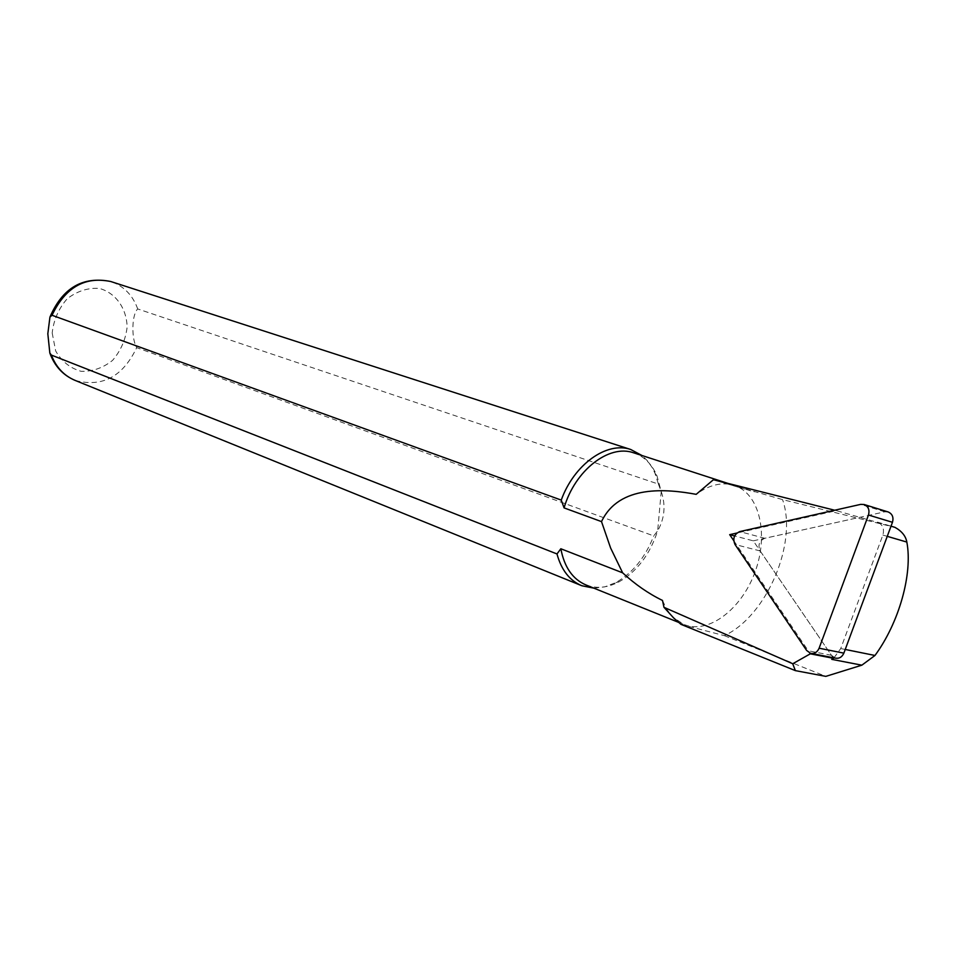 <?xml version="1.0" encoding="UTF-8"?>
<svg xmlns="http://www.w3.org/2000/svg" width="956" height="956" viewBox="0 0 956 956"><rect width="100%" height="100%" fill="white"/><g stroke="black" fill="none" stroke-linecap="round" stroke-linejoin="round"><path stroke-width="0.72" stroke-dasharray="4.78 3.58" d="M831.744 659.353L833.489 658.242M713.391 479.733L782.546 499.606L894.613 527.27L836.38 510.659L736.861 533.042M662.484 600.44L666.499 608.948L672.654 616.99L684.006 624.567L688.463 625.941C712.65 631.581 742.764 606.474 755.216 571.533C767.943 536.686 760.761 498.207 738.522 487.202M680.971 624.364L724.373 635.656C766.676 616.094 797.925 542.889 782.546 499.606M728.472 484.142C717.944 482.9 707.189 486.293 696.195 494.336M586.112 585.024C596.496 588.884 607.442 587.844 618.962 581.881C636.947 571.592 649.841 554.6 657.656 530.879L653.725 535.91L136.684 347.637C131.175 338.388 131.749 314.452 137.724 308.943L658.421 484.083L654.991 473.28L652.028 467.317L647.463 460.828L642.026 455.534M658.421 484.083L661.229 491.551C665.89 505.234 664.695 518.343 657.656 530.879L661.229 491.551L656.963 475.801C651.944 464.198 644.32 456.586 634.091 452.965M733.718 540.606L809.768 653.032M836.38 510.659L834.672 510.229M593.879 588.155L604.837 586.853L615.855 582.539C632.633 573.098 645.264 557.551 653.725 535.91M834.014 657.848L840.73 648.55L882.866 535.061C884.527 528.811 882.735 524.497 877.512 522.119L877.058 522M724.373 635.656L825.829 676.37M833.106 657.68L753.256 540.833L734.614 535.946M753.256 540.833L859.109 517.471M888.196 511.962L884.73 511.819L764.812 538.288C759.219 540.857 757.666 545.075 760.163 550.955L831.481 655.302L835.317 658.11M714.013 479.96L754.236 491.85M137.724 308.943C132.8 295.344 123.993 286.25 111.314 281.685M52.186 332.963L55.675 350.971C61.674 361.392 70.111 368.156 80.961 371.286C92.326 371.693 102.854 368.072 112.545 360.4C120.767 350.804 125.63 339.667 127.148 326.976C126.539 308.119 115.688 292.894 99.376 288.413C87.952 287.637 77.233 291.078 67.207 298.738C58.675 308.501 53.667 319.913 52.186 332.963M75.285 380.476C102.423 387.562 122.894 376.616 136.684 347.637M882.866 535.061L887.252 536.34M840.73 648.55L845.223 649.459M764.812 538.288L739.729 531.608M760.163 550.955L735.009 544.49M884.73 511.819L860.687 504.374M831.481 655.302L806.625 650.438M717.418 481.023L744.82 489.125M678.617 622.38L684.006 624.567M727.827 483.366L728.627 483.628M618.962 581.881L615.855 582.539M656.963 475.801L654.991 473.28M877.512 522.119L891.028 526.182M811.429 653.462L810.497 653.283"/><path stroke-width="1.43" d="M894.613 527.27L895.019 527.377C901.855 531.225 905.786 536.125 906.838 542.064C912.884 573.899 898.975 622.834 874.979 655.469L861.858 665.173L831.744 659.353L834.014 657.848M861.858 665.173L825.829 676.37L795.368 670.622L792.727 663.751L663.978 607.323L673.645 617.958L680.971 624.364L795.368 670.622M663.978 607.323L662.484 600.44C648.527 593.652 635.238 584.451 622.643 572.835L560.837 548.756C564.351 567.278 572.775 579.372 586.112 585.024L678.617 622.38M634.091 452.965L633.481 452.762C608.948 444.014 574.926 470.376 564.076 507.899L561.244 500.096L52.03 315.265L49.939 317.093L47.824 333.752L49.832 353.039L51.373 355.082L556.99 553.954L560.837 548.756M834.672 510.229L713.391 479.733L696.195 494.336C667.192 489.006 619.153 484.226 601.515 521.618L564.076 507.899M736.861 533.042L729.691 534.655L733.718 540.606M809.768 653.032L810.306 653.832L792.727 663.751M601.515 521.618L610.621 548.027L622.643 572.835M642.026 455.534L630.709 449.487C606.845 441.146 574.078 464.413 561.244 500.096M556.99 553.954C561.375 570.063 569.668 580.674 581.881 585.753L593.879 588.155M833.56 658.337L810.306 653.832M734.614 535.946L729.691 534.655M811.429 653.462L835.317 658.11C839.189 658.803 842.033 657.142 843.861 653.139L892.474 522.299C893.788 517.316 892.366 513.874 888.196 511.962L864.176 504.517L860.687 504.374L739.729 531.608C734.088 534.225 732.511 538.527 735.009 544.49L806.625 650.438L810.497 653.283C814.393 653.976 817.26 652.291 819.113 648.216L868.466 515.021C869.817 509.942 868.383 506.441 864.176 504.517M111.314 281.685L110.729 281.506C84.869 276.153 65.307 287.409 52.03 315.265M51.373 355.082C56.153 367.379 64.124 375.839 75.285 380.476L581.344 585.538M887.252 536.34L906.838 542.064M845.223 649.459L874.979 655.469M892.474 522.299L868.466 515.021M843.861 653.139L819.113 648.216M633.481 452.762L727.827 483.366M49.939 317.093C62.51 287.887 82.778 276.021 110.729 281.506L630.709 449.487M49.832 353.039C54.635 366.22 63.12 375.361 75.285 380.476M891.028 526.182L895.019 527.377"/></g></svg>
